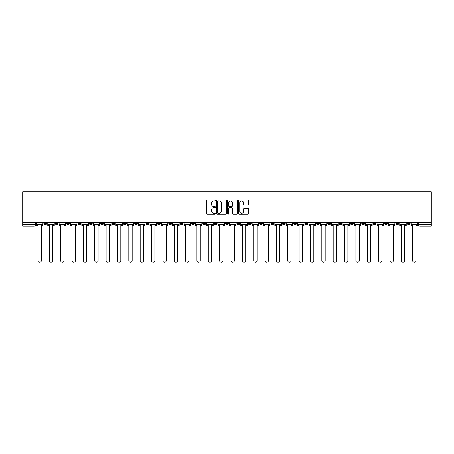 <?xml version="1.0" encoding="UTF-8"?>
<svg xmlns="http://www.w3.org/2000/svg" width="454" height="454" viewBox="0 0 454 454"><rect width="100%" height="100%" fill="white"/><g stroke="black" fill="none" stroke-linecap="round" stroke-linejoin="round"><path stroke-width="0.68" d="M215.355 200.486A0.499 0.499 0 0 0 214.856 199.987L207.262 199.987A0.715 0.715 0 0 0 206.547 200.702L206.547 213.562A0.715 0.715 0 0 0 207.262 214.277L214.856 214.277A0.499 0.499 0 0 0 215.355 213.772A0.499 0.499 0 0 0 214.856 213.272L213.874 213.272A2.287 2.287 0 0 1 211.587 210.991L211.587 209.918A2.287 2.287 0 0 1 213.874 207.631L214.856 207.631A0.499 0.499 0 0 0 215.355 207.132A0.499 0.499 0 0 0 214.856 206.632L213.874 206.632A2.287 2.287 0 0 1 211.587 204.345L211.587 203.273A2.287 2.287 0 0 1 213.874 200.986L214.856 200.986A0.499 0.499 0 0 0 215.355 200.486M350.437 222.488L350.437 223.289L353.348 223.289A1.458 1.458 0 0 1 351.895 224.741A1.458 1.458 0 0 1 350.437 223.289L350.437 222.488M339.087 222.488L339.087 223.289L341.998 223.289A1.458 1.458 0 0 1 340.54 224.741A1.458 1.458 0 0 1 339.087 223.289L339.087 222.488M270.959 222.488L270.959 223.289L273.87 223.289A1.458 1.458 0 0 1 272.417 224.741A1.458 1.458 0 0 1 270.959 223.289L270.959 222.488M259.609 222.488L259.609 223.289L262.52 223.289A1.458 1.458 0 0 1 261.061 224.741A1.458 1.458 0 0 1 259.609 223.289L259.609 222.488M248.253 222.488L248.253 223.289L251.164 223.289A1.458 1.458 0 0 1 249.706 224.741A1.458 1.458 0 0 1 248.253 223.289L248.253 222.488M225.542 222.488L225.542 223.289L228.458 223.289A1.458 1.458 0 0 1 227 224.741A1.458 1.458 0 0 1 225.542 223.289L225.542 222.488M202.836 223.289L202.836 222.488L202.836 223.289A1.458 1.458 0 0 0 204.294 224.741A1.458 1.458 0 0 1 202.836 223.289L205.747 223.289A1.458 1.458 0 0 1 204.294 224.741A1.458 1.458 0 0 0 205.747 223.289L205.747 222.488L205.747 223.289M191.48 223.289L191.48 222.488L191.48 223.289A1.458 1.458 0 0 0 192.939 224.741A1.458 1.458 0 0 1 191.48 223.289L194.391 223.289A1.458 1.458 0 0 1 192.939 224.741M180.13 223.289L180.13 222.488L180.13 223.289A1.458 1.458 0 0 0 181.583 224.741A1.458 1.458 0 0 1 180.13 223.289L183.041 223.289A1.458 1.458 0 0 1 181.583 224.741A1.458 1.458 0 0 0 183.041 223.289L183.041 222.488L183.041 223.289M168.774 222.488L168.774 223.289L171.686 223.289A1.458 1.458 0 0 1 170.227 224.741A1.458 1.458 0 0 1 168.774 223.289L168.774 222.488M157.419 222.488L157.419 223.289L160.33 223.289A1.458 1.458 0 0 1 158.877 224.741A1.458 1.458 0 0 1 157.419 223.289L157.419 222.488M146.069 222.488L146.069 223.289L148.98 223.289A1.458 1.458 0 0 1 147.522 224.741A1.458 1.458 0 0 1 146.069 223.289L146.069 222.488M134.713 223.289L134.713 222.488L134.713 223.289A1.458 1.458 0 0 0 136.166 224.741A1.458 1.458 0 0 1 134.713 223.289L137.624 223.289A1.458 1.458 0 0 1 136.166 224.741M112.002 223.289L112.002 222.488L112.002 223.289A1.458 1.458 0 0 0 113.46 224.741A1.458 1.458 0 0 1 112.002 223.289L114.913 223.289A1.458 1.458 0 0 1 113.46 224.741A1.458 1.458 0 0 0 114.913 223.289L114.913 222.488L114.913 223.289M100.652 223.289L100.652 222.488L100.652 223.289A1.458 1.458 0 0 0 102.105 224.741A1.458 1.458 0 0 1 100.652 223.289L103.563 223.289A1.458 1.458 0 0 1 102.105 224.741A1.458 1.458 0 0 0 103.563 223.289L103.563 222.488L103.563 223.289M89.296 223.289L89.296 222.488L89.296 223.289A1.458 1.458 0 0 0 90.749 224.741A1.458 1.458 0 0 1 89.296 223.289L92.207 223.289A1.458 1.458 0 0 1 90.749 224.741A1.458 1.458 0 0 0 92.207 223.289L92.207 222.488L92.207 223.289M77.94 223.289L77.94 222.488L77.94 223.289A1.458 1.458 0 0 0 79.399 224.741A1.458 1.458 0 0 1 77.94 223.289L80.852 223.289A1.458 1.458 0 0 1 79.399 224.741M66.59 223.289L66.59 222.488L66.59 223.289A1.458 1.458 0 0 0 68.043 224.741A1.458 1.458 0 0 1 66.59 223.289L69.502 223.289A1.458 1.458 0 0 1 68.043 224.741A1.458 1.458 0 0 0 69.502 223.289L69.502 222.488L69.502 223.289M55.235 223.289L55.235 222.488L55.235 223.289A1.458 1.458 0 0 0 56.688 224.741A1.458 1.458 0 0 1 55.235 223.289L58.146 223.289A1.458 1.458 0 0 1 56.688 224.741A1.458 1.458 0 0 0 58.146 223.289L58.146 222.488L58.146 223.289M247.878 205.021A0.715 0.715 0 0 0 248.593 204.311L248.593 200.702A0.715 0.715 0 0 0 247.878 199.987L239.451 199.987A0.715 0.715 0 0 0 238.736 200.702L238.736 213.562A0.715 0.715 0 0 0 239.451 214.277L247.878 214.277A0.715 0.715 0 0 0 248.593 213.562L248.593 209.203A0.715 0.715 0 0 0 247.878 208.488L244.269 208.488A0.715 0.715 0 0 0 243.554 209.203L243.554 211.365A1.912 1.912 0 0 1 241.647 213.272A1.912 1.912 0 0 1 239.735 211.365L239.735 202.898A1.912 1.912 0 0 1 241.647 200.986A1.912 1.912 0 0 1 243.554 202.898L243.554 204.311A0.715 0.715 0 0 0 244.269 205.021L247.878 205.021M431.3 222.488L22.7 222.488L22.7 191.775L431.3 191.775L431.3 226.2L420.018 226.2A1.458 1.458 0 0 1 418.565 224.741L431.3 224.741M226.376 200.702A0.715 0.715 0 0 0 225.661 199.987L217.228 199.987A0.715 0.715 0 0 0 216.518 200.702L216.518 213.562A0.715 0.715 0 0 0 217.228 214.277L225.661 214.277A0.715 0.715 0 0 0 226.376 213.562L226.376 200.702M228.339 199.987L236.772 199.987A0.715 0.715 0 0 1 237.482 200.702L237.482 213.562A0.715 0.715 0 0 1 236.772 214.277L233.163 214.277A0.715 0.715 0 0 1 232.448 213.562L232.448 208.346A0.715 0.715 0 0 0 231.733 207.631L229.338 207.631A0.715 0.715 0 0 0 228.623 208.346L228.623 213.772A0.499 0.499 0 0 1 228.124 214.277A0.499 0.499 0 0 1 227.624 213.772L227.624 200.702A0.715 0.715 0 0 1 228.339 199.987M418.565 222.488L418.565 224.741A1.458 1.458 0 0 0 420.018 226.2L420.018 222.488M35.435 222.488L35.435 224.741L35.435 222.488M33.982 222.488L33.982 226.2L22.7 226.2L22.7 224.741L35.435 224.741A1.458 1.458 0 0 1 33.982 226.2A1.458 1.458 0 0 0 35.435 224.741M22.7 222.488L22.7 224.741M410.121 222.488L410.121 223.289A1.458 1.458 0 0 1 408.662 224.741A1.458 1.458 0 0 1 407.21 223.289L410.121 223.289M407.21 222.488L407.21 223.289M398.765 222.488L398.765 223.289A1.458 1.458 0 0 1 397.312 224.741A1.458 1.458 0 0 1 395.854 223.289L398.765 223.289M395.854 222.488L395.854 223.289M387.41 222.488L387.41 223.289A1.458 1.458 0 0 1 385.957 224.741A1.458 1.458 0 0 1 384.498 223.289A1.458 1.458 0 0 0 385.957 224.741M384.498 222.488L384.498 223.289L387.41 223.289M376.06 222.488L376.06 223.289A1.458 1.458 0 0 1 374.601 224.741A1.458 1.458 0 0 1 373.148 223.289L376.06 223.289M373.148 222.488L373.148 223.289M364.704 222.488L364.704 223.289A1.458 1.458 0 0 1 363.251 224.741A1.458 1.458 0 0 1 361.793 223.289L364.704 223.289M361.793 222.488L361.793 223.289M353.348 222.488L353.348 223.289M341.998 222.488L341.998 223.289L341.998 222.488M330.643 222.488L330.643 223.289A1.458 1.458 0 0 1 329.184 224.741A1.458 1.458 0 0 1 327.731 223.289L330.643 223.289M327.731 222.488L327.731 223.289M319.287 222.488L319.287 223.289A1.458 1.458 0 0 1 317.834 224.741A1.458 1.458 0 0 1 316.376 223.289L319.287 223.289M316.376 222.488L316.376 223.289M307.931 222.488L307.931 223.289A1.458 1.458 0 0 1 306.478 224.741A1.458 1.458 0 0 1 305.02 223.289L307.931 223.289M305.02 222.488L305.02 223.289M296.581 222.488L296.581 223.289A1.458 1.458 0 0 1 295.123 224.741A1.458 1.458 0 0 1 293.67 223.289L296.581 223.289M293.67 222.488L293.67 223.289M285.226 222.488L285.226 223.289A1.458 1.458 0 0 1 283.773 224.741A1.458 1.458 0 0 1 282.314 223.289L285.226 223.289M282.314 222.488L282.314 223.289M273.87 222.488L273.87 223.289A1.458 1.458 0 0 1 272.417 224.741M262.52 222.488L262.52 223.289M251.164 223.289L251.164 222.488L251.164 223.289A1.458 1.458 0 0 1 249.706 224.741M239.808 222.488L239.808 223.289A1.458 1.458 0 0 1 238.356 224.741A1.458 1.458 0 0 1 236.897 223.289A1.458 1.458 0 0 0 238.356 224.741A1.458 1.458 0 0 0 239.808 223.289L236.897 223.289L236.897 222.488M228.458 223.289L228.458 222.488L228.458 223.289A1.458 1.458 0 0 1 227 224.741M217.103 222.488L217.103 223.289A1.458 1.458 0 0 1 215.644 224.741A1.458 1.458 0 0 1 214.192 223.289A1.458 1.458 0 0 0 215.644 224.741M214.192 222.488L214.192 223.289L217.103 223.289M194.391 222.488L194.391 223.289L194.391 222.488M171.686 223.289L171.686 222.488L171.686 223.289A1.458 1.458 0 0 1 170.227 224.741M160.33 223.289L160.33 222.488L160.33 223.289A1.458 1.458 0 0 1 158.877 224.741M148.98 223.289L148.98 222.488L148.98 223.289A1.458 1.458 0 0 1 147.522 224.741M137.624 222.488L137.624 223.289L137.624 222.488M126.269 223.289L126.269 222.488L126.269 223.289A1.458 1.458 0 0 1 124.816 224.741A1.458 1.458 0 0 1 123.357 223.289L126.269 223.289A1.458 1.458 0 0 1 124.816 224.741M123.357 222.488L123.357 223.289M80.852 222.488L80.852 223.289L80.852 222.488M46.79 222.488L46.79 223.289A1.458 1.458 0 0 1 45.338 224.741A1.458 1.458 0 0 1 43.879 223.289A1.458 1.458 0 0 0 45.338 224.741A1.458 1.458 0 0 0 46.79 223.289L46.79 222.488M43.879 222.488L43.879 223.289L46.79 223.289M218.016 200.986A0.499 0.499 0 0 0 217.517 201.485L217.517 212.773A0.499 0.499 0 0 0 218.016 213.272L219.055 213.272A2.287 2.287 0 0 0 221.336 210.991L221.336 203.273A2.287 2.287 0 0 0 219.055 200.986L218.016 200.986M232.448 202.932A1.912 1.912 0 0 0 230.536 201.02A1.912 1.912 0 0 0 228.623 202.932L228.623 205.917A0.715 0.715 0 0 0 229.338 206.632L231.733 206.632A0.715 0.715 0 0 0 232.448 205.917L232.448 202.932M36.422 224.741L36.422 225.473L37.983 225.473L37.983 260.551A1.674 1.674 0 0 0 39.657 262.225A1.674 1.674 0 0 0 41.331 260.551L41.331 225.473L42.897 225.473L42.897 224.741L36.422 224.741L36.422 222.488M42.897 224.741L42.897 222.488M47.772 224.741L47.772 225.473L49.338 225.473L49.338 260.551A1.674 1.674 0 0 0 51.013 262.225A1.674 1.674 0 0 0 52.687 260.551L52.687 225.473L54.253 225.473L54.253 224.741L47.772 224.741L47.772 222.488M54.253 224.741L54.253 222.488M59.128 224.741L59.128 225.473L60.694 225.473L60.694 260.551A1.674 1.674 0 0 0 62.368 262.225A1.674 1.674 0 0 0 64.042 260.551L64.042 225.473L65.603 225.473L65.603 224.741L59.128 224.741L59.128 222.488M65.603 224.741L65.603 222.488M70.484 224.741L70.484 225.473L72.044 225.473L72.044 260.551A1.674 1.674 0 0 0 73.718 262.225A1.674 1.674 0 0 0 75.392 260.551L75.392 225.473L76.959 225.473L76.959 224.741L70.484 224.741L70.484 222.488M76.959 224.741L76.959 222.488M81.834 224.741L81.834 225.473L83.4 225.473L83.4 260.551A1.674 1.674 0 0 0 85.074 262.225A1.674 1.674 0 0 0 86.748 260.551L86.748 225.473L88.314 225.473L88.314 224.741L81.834 224.741L81.834 222.488M88.314 224.741L88.314 222.488M93.189 224.741L93.189 225.473L94.755 225.473L94.755 260.551A1.674 1.674 0 0 0 96.43 262.225A1.674 1.674 0 0 0 98.104 260.551L98.104 225.473L99.67 225.473L99.67 224.741L93.189 224.741L93.189 222.488M99.67 224.741L99.67 222.488M104.545 224.741L104.545 225.473L106.111 225.473L106.111 260.551A1.674 1.674 0 0 0 107.785 262.225A1.674 1.674 0 0 0 109.454 260.551L109.454 225.473L111.02 225.473L111.02 224.741L104.545 224.741L104.545 222.488M111.02 224.741L111.02 222.488M115.901 224.741L115.901 225.473L117.461 225.473L117.461 260.551A1.674 1.674 0 0 0 119.135 262.225A1.674 1.674 0 0 0 120.809 260.551L120.809 225.473L122.376 225.473L122.376 224.741L115.901 224.741L115.901 222.488M122.376 224.741L122.376 222.488M127.251 224.741L127.251 225.473L128.817 225.473L128.817 260.551A1.674 1.674 0 0 0 130.491 262.225A1.674 1.674 0 0 0 132.165 260.551L132.165 225.473L133.731 225.473L133.731 224.741L127.251 224.741L127.251 222.488M133.731 224.741L133.731 222.488M138.606 224.741L138.606 225.473L140.173 225.473L140.173 260.551A1.674 1.674 0 0 0 141.847 262.225A1.674 1.674 0 0 0 143.521 260.551L143.521 225.473L145.081 225.473L145.081 224.741L138.606 224.741L138.606 222.488M145.081 224.741L145.081 222.488M149.962 224.741L149.962 225.473L151.523 225.473L151.523 260.551A1.674 1.674 0 0 0 153.197 262.225A1.674 1.674 0 0 0 154.871 260.551L154.871 225.473L156.437 225.473L156.437 224.741L149.962 224.741L149.962 222.488M156.437 224.741L156.437 222.488M161.312 224.741L161.312 225.473L162.878 225.473L162.878 260.551A1.674 1.674 0 0 0 164.552 262.225A1.674 1.674 0 0 0 166.226 260.551L166.226 225.473L167.793 225.473L167.793 224.741L161.312 224.741L161.312 222.488M167.793 224.741L167.793 222.488M172.668 224.741L172.668 225.473L174.234 225.473L174.234 260.551A1.674 1.674 0 0 0 175.908 262.225A1.674 1.674 0 0 0 177.582 260.551L177.582 225.473L179.148 225.473L179.148 224.741L172.668 224.741L172.668 222.488M179.148 224.741L179.148 222.488M184.023 224.741L184.023 225.473L185.59 225.473L185.59 260.551A1.674 1.674 0 0 0 187.264 262.225A1.674 1.674 0 0 0 188.932 260.551L188.932 225.473L190.498 225.473L190.498 224.741L184.023 224.741L184.023 222.488M190.498 224.741L190.498 222.488M195.379 224.741L195.379 225.473L196.94 225.473L196.94 260.551A1.674 1.674 0 0 0 198.614 262.225A1.674 1.674 0 0 0 200.288 260.551L200.288 225.473L201.854 225.473L201.854 224.741L195.379 224.741L195.379 222.488M201.854 224.741L201.854 222.488M206.729 224.741L206.729 225.473L208.295 225.473L208.295 260.551A1.674 1.674 0 0 0 209.969 262.225A1.674 1.674 0 0 0 211.643 260.551L211.643 225.473L213.21 225.473L213.21 224.741L206.729 224.741L206.729 222.488M213.21 224.741L213.21 222.488M218.085 224.741L218.085 225.473L219.651 225.473L219.651 260.551A1.674 1.674 0 0 0 221.325 262.225A1.674 1.674 0 0 0 222.999 260.551L222.999 225.473L224.56 225.473L224.56 224.741L218.085 224.741L218.085 222.488M224.56 224.741L224.56 222.488M229.44 224.741L229.44 225.473L231.001 225.473L231.001 260.551A1.674 1.674 0 0 0 232.675 262.225A1.674 1.674 0 0 0 234.349 260.551L234.349 225.473L235.915 225.473L235.915 224.741L229.44 224.741L229.44 222.488M235.915 224.741L235.915 222.488M240.79 224.741L240.79 225.473L242.357 225.473L242.357 260.551A1.674 1.674 0 0 0 244.031 262.225A1.674 1.674 0 0 0 245.705 260.551L245.705 225.473L247.271 225.473L247.271 224.741L240.79 224.741L240.79 222.488M247.271 224.741L247.271 222.488M252.146 224.741L252.146 225.473L253.712 225.473L253.712 260.551A1.674 1.674 0 0 0 255.386 262.225A1.674 1.674 0 0 0 257.06 260.551L257.06 225.473L258.621 225.473L258.621 224.741L252.146 224.741L252.146 222.488M258.621 224.741L258.621 222.488M263.502 224.741L263.502 225.473L265.068 225.473L265.068 260.551A1.674 1.674 0 0 0 266.736 262.225A1.674 1.674 0 0 0 268.41 260.551L268.41 225.473L269.977 225.473L269.977 224.741L263.502 224.741L263.502 222.488M269.977 224.741L269.977 222.488M274.852 224.741L274.852 225.473L276.418 225.473L276.418 260.551A1.674 1.674 0 0 0 278.092 262.225A1.674 1.674 0 0 0 279.766 260.551L279.766 225.473L281.332 225.473L281.332 224.741L274.852 224.741L274.852 222.488M281.332 224.741L281.332 222.488M286.207 224.741L286.207 225.473L287.774 225.473L287.774 260.551A1.674 1.674 0 0 0 289.448 262.225A1.674 1.674 0 0 0 291.122 260.551L291.122 225.473L292.688 225.473L292.688 224.741L286.207 224.741L286.207 222.488M292.688 224.741L292.688 222.488M297.563 224.741L297.563 225.473L299.129 225.473L299.129 260.551A1.674 1.674 0 0 0 300.803 262.225A1.674 1.674 0 0 0 302.478 260.551L302.478 225.473L304.038 225.473L304.038 224.741L297.563 224.741L297.563 222.488M304.038 224.741L304.038 222.488M308.919 224.741L308.919 225.473L310.479 225.473L310.479 260.551A1.674 1.674 0 0 0 312.153 262.225A1.674 1.674 0 0 0 313.827 260.551L313.827 225.473L315.394 225.473L315.394 224.741L308.919 224.741L308.919 222.488M315.394 224.741L315.394 222.488M320.269 224.741L320.269 225.473L321.835 225.473L321.835 260.551A1.674 1.674 0 0 0 323.509 262.225A1.674 1.674 0 0 0 325.183 260.551L325.183 225.473L326.749 225.473L326.749 224.741L320.269 224.741L320.269 222.488M326.749 224.741L326.749 222.488M331.624 224.741L331.624 225.473L333.191 225.473L333.191 260.551A1.674 1.674 0 0 0 334.865 262.225A1.674 1.674 0 0 0 336.539 260.551L336.539 225.473L338.099 225.473L338.099 224.741L331.624 224.741L331.624 222.488M338.099 224.741L338.099 222.488M342.98 224.741L342.98 225.473L344.546 225.473L344.546 260.551A1.674 1.674 0 0 0 346.215 262.225A1.674 1.674 0 0 0 347.889 260.551L347.889 225.473L349.455 225.473L349.455 224.741L342.98 224.741L342.98 222.488M349.455 224.741L349.455 222.488M354.33 224.741L354.33 225.473L355.896 225.473L355.896 260.551A1.674 1.674 0 0 0 357.57 262.225A1.674 1.674 0 0 0 359.245 260.551L359.245 225.473L360.811 225.473L360.811 224.741L354.33 224.741L354.33 222.488M360.811 224.741L360.811 222.488M365.686 224.741L365.686 225.473L367.252 225.473L367.252 260.551A1.674 1.674 0 0 0 368.926 262.225A1.674 1.674 0 0 0 370.6 260.551L370.6 225.473L372.166 225.473L372.166 224.741L365.686 224.741L365.686 222.488M372.166 224.741L372.166 222.488M377.041 224.741L377.041 225.473L378.608 225.473L378.608 260.551A1.674 1.674 0 0 0 380.282 262.225A1.674 1.674 0 0 0 381.956 260.551L381.956 225.473L383.516 225.473L383.516 224.741L377.041 224.741L377.041 222.488M383.516 224.741L383.516 222.488M388.397 224.741L388.397 225.473L389.958 225.473L389.958 260.551A1.674 1.674 0 0 0 391.632 262.225A1.674 1.674 0 0 0 393.306 260.551L393.306 225.473L394.872 225.473L394.872 224.741L388.397 224.741L388.397 222.488M394.872 224.741L394.872 222.488M399.747 224.741L399.747 225.473L401.313 225.473L401.313 260.551A1.674 1.674 0 0 0 402.987 262.225A1.674 1.674 0 0 0 404.662 260.551L404.662 225.473L406.228 225.473L406.228 224.741L399.747 224.741L399.747 222.488M406.228 224.741L406.228 222.488M411.103 224.741L411.103 225.473L412.669 225.473L412.669 260.551A1.674 1.674 0 0 0 414.343 262.225A1.674 1.674 0 0 0 416.017 260.551L416.017 225.473L417.578 225.473L417.578 224.741L411.103 224.741L411.103 222.488M417.578 224.741L417.578 222.488"/></g></svg>
